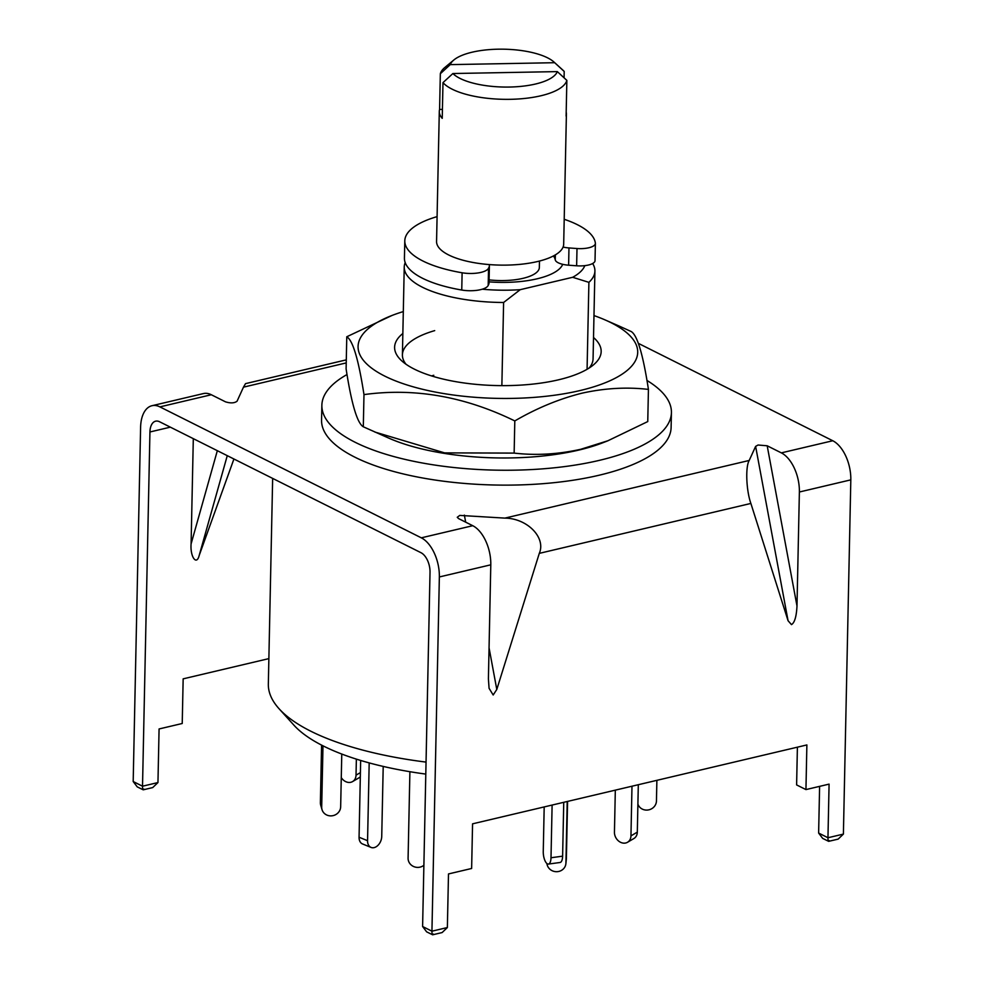 <?xml version="1.0" encoding="UTF-8"?>
<svg xmlns="http://www.w3.org/2000/svg" width="984" height="984" viewBox="0 0 984 984"><rect width="100%" height="100%" fill="white"/><g stroke="black" fill="none" stroke-linecap="round" stroke-linejoin="round"><path stroke-width="1.48" d="M501.865 385.63L503.611 302.482A95.35 33.395 -178.8 0 1 404.239 267.033A95.35 33.395 -178.8 0 1 405.199 262.593M562.713 264.315A63.566 22.263 -178.8 0 1 537.104 278.804A63.566 22.263 -178.8 0 1 489.06 281.855M426.047 762.096A222.495 77.921 -178.8 0 1 279.062 708.738A222.495 77.921 -178.8 0 1 268.337 684.064L272.654 478.396M279.062 708.738L293.909 725.159A206.492 72.312 1.2 0 0 425.801 774.088M592.651 263.515A95.35 33.395 -178.8 0 1 594.914 271.03A95.35 33.395 -178.8 0 1 588.899 282.346L587.079 369.283M588.899 282.346L572.663 277.291L520.216 289.677L503.611 302.482M520.216 289.677A85.817 30.049 -178.8 0 1 482.246 289.21M584.816 265.643A85.817 30.049 -178.8 0 1 572.663 277.291M488.925 264.548A15.892 5.56 -178.8 0 1 489.392 265.938L489.023 283.195A15.892 5.56 -178.8 0 1 488.839 284.019L488.187 285.446A19.065 6.679 -178.8 0 1 461.754 290.034A95.35 33.395 -178.8 0 1 422.616 278.312A95.35 33.395 -178.8 0 1 404.424 258.103L404.793 240.846A95.35 33.395 -178.8 0 1 437.093 216.628M488.187 285.446L488.544 268.177A19.065 6.679 -178.8 0 1 462.111 272.777A95.35 33.395 -178.8 0 1 422.972 261.043A95.35 33.395 -178.8 0 1 404.793 240.846M564.201 219.284A95.35 33.395 -178.8 0 1 577.276 224.635A95.35 33.395 -178.8 0 1 595.369 243.122A15.892 5.56 -178.8 0 1 595.381 243.405A15.892 5.56 -178.8 0 1 577.005 248.534L576.636 265.791L568.617 265.2A15.892 5.56 -178.8 0 1 555.247 259.825A55.621 19.483 1.2 0 0 553.414 255.951M489.392 265.938A15.892 5.56 -178.8 0 1 489.196 266.762L488.839 284.019M595 260.391A15.892 5.56 -178.8 0 1 595.025 260.674A15.892 5.56 -178.8 0 1 576.636 265.791M488.544 268.177L489.196 266.762M568.617 265.2L568.973 247.931A15.892 5.56 -178.8 0 1 563.082 247.058M568.973 247.931L577.005 248.534M567.214 801.493L565.923 863.029A9.533 8.93 5.8 0 1 546.919 863.546M567.571 801.406L566.378 858.589A9.533 8.93 5.8 0 1 566.341 859.253L565.886 863.694M656.881 780.337L656.451 800.988A9.533 8.881 -16.6 0 1 646.783 810.09A9.533 8.881 -16.6 0 1 637.903 804.088M631.986 786.216L630.953 835.871A9.533 7.761 59.5 0 1 627.534 842.267A9.533 7.761 59.5 0 1 622.515 842.981A9.533 7.761 59.5 0 1 614.447 832.23L615.32 790.14M638.309 784.728L637.312 832.132A9.533 7.761 59.5 0 1 633.893 838.528L627.534 842.267M552.11 805.06L551.003 857.753A9.533 3.69 82.2 0 1 548.432 864.075A9.533 3.69 82.2 0 1 546.944 863.558A9.533 3.69 82.2 0 1 543.254 851.517L544.189 806.929M563.746 802.317L562.614 856.166A9.533 3.69 82.2 0 1 560.044 862.488L548.432 864.075M360.661 760.46L359.062 837.236A9.533 6.593 112.2 0 0 362.543 843.964L371.042 847.421A9.533 6.593 112.2 0 0 374.461 847.531A9.533 6.593 112.2 0 0 381.731 836.498L383.207 766.425M369.184 762.895L367.561 840.705A9.533 6.593 112.2 0 0 371.042 847.421M321.583 745.109L320.378 802.673A9.533 8.881 163.4 0 0 320.722 805.219L322.039 809.672A9.533 8.881 163.4 0 0 330.993 815.884A9.533 8.881 163.4 0 0 340.661 806.782L341.768 754.039M322.986 745.823L321.694 807.126A9.533 8.881 163.4 0 0 322.039 809.672M341.276 777.606A9.533 7.761 -120.5 0 0 347.586 782.28A9.533 7.761 -120.5 0 0 352.604 781.567A9.533 7.761 -120.5 0 0 356.023 775.171L356.368 759.131M352.604 781.567L358.963 777.827A9.533 7.761 -120.5 0 0 360.328 776.757M409.897 771.702L408.089 858.183A9.533 8.93 -174.2 0 0 423.883 865.268M440.34 73.726A63.566 22.263 -178.8 0 1 444.829 67.49L453.833 59.999A54.034 18.917 1.2 0 0 450.242 64.624L440.34 73.726L439.59 109.445A63.566 22.263 1.2 0 0 439.294 111.438A63.566 22.263 1.2 0 0 442.234 118.351L442.984 82.631L452.886 73.529A54.034 18.917 1.2 0 0 535.517 84.021A54.034 18.917 1.2 0 0 557.325 71.611L566.858 80.368A63.566 22.263 -178.8 0 1 540.942 95.755A63.566 22.263 -178.8 0 1 442.984 82.631M566.858 80.368L566.107 116.087A63.566 22.263 1.2 0 0 566.403 114.095L563.684 244.167A63.566 22.263 -178.8 0 1 537.461 261.547A63.566 22.263 -178.8 0 1 471.053 262.101A63.566 22.263 -178.8 0 1 436.564 241.51L439.294 111.438M539.478 261.043L539.343 267.488A39.729 13.911 -178.8 0 1 522.959 278.349A39.729 13.911 -178.8 0 1 489.097 279.874M452.886 73.529L557.325 71.611M554.041 62.09L562.713 69.962A63.566 22.263 -178.8 0 1 564.201 71.463L554.681 62.705A54.034 18.917 1.2 0 0 554.041 62.09A54.034 18.917 1.2 0 0 504.177 49.2A54.034 18.917 1.2 0 0 453.833 59.999M564.078 77.81L564.201 71.463M566.403 114.095A63.566 22.263 1.2 0 0 566.194 112.102M554.681 62.705L450.242 64.624M442.431 109.396L439.59 109.445M755.626 446.379L758.074 445.014L767.188 445.789L796.991 605.996C796.45 616.574 794.605 622.774 791.48 624.619L788.061 620.719L750.878 503.439C746.241 490.499 745.319 466.859 749.193 460.463L755.626 446.379L788.061 620.719M133.184 781.53L142.52 786.204L157.957 782.563L152.704 787.581L143.221 789.82L137.231 786.868L133.184 781.53L140.601 427.29A31.783 17.663 -103.3 0 1 151.979 405.716A31.783 17.663 -103.3 0 1 159.9 406.884L421.312 537.83L472.751 525.702L458.593 518.605L457.252 517.289L459.762 515.407L504.89 518.113L749.193 460.463M504.89 518.113C527.301 518.31 546.218 537.694 539.293 553.365L496.797 689.452L493.181 694.999L489.073 688.308L488.408 678.812L490.795 564.816A31.783 17.663 76.7 0 0 472.751 525.702M767.188 445.789L781.333 452.874A31.783 17.663 76.7 0 1 799.377 492L796.991 605.996M421.312 537.83A31.783 17.663 -103.3 0 1 439.356 576.956L431.939 931.184C431.951 934.579 432.382 935.538 433.218 934.05M819.611 786.364L818.626 833.054L827.962 837.741L829.081 784.125L805.945 789.586L806.88 744.937L472.566 823.829L471.631 868.478L448.495 873.94L447.363 927.543L442.123 932.561L432.64 934.8L426.638 931.848L422.603 926.51L431.939 931.184L447.363 927.543M818.626 833.054L822.673 838.405L828.663 841.345L838.147 839.118L843.399 834.1L850.816 479.86A31.783 17.663 76.7 0 0 832.771 440.746L638.395 343.379M159.9 406.884L211.326 394.744L225.484 401.829C230.551 403.391 234.413 403.194 237.046 401.238L243.478 387.155L346.233 362.911M143.812 789.07C142.963 790.558 142.532 789.599 142.52 786.204L149.937 431.976A15.892 8.831 -103.3 0 1 155.632 421.177A15.892 8.831 -103.3 0 1 159.593 421.767L421.004 552.713A15.892 8.831 -103.3 0 1 430.02 572.27L422.603 926.51M805.945 789.586L796.609 784.912L797.397 747.176M346.294 359.861L245.52 383.637L243.478 387.155M233.921 458.999L199.162 555.554C196.529 566.009 190.06 556.698 191.093 543.918L193.307 438.655M157.957 782.563L159.076 728.959L182.225 723.498L183.159 678.849L268.878 658.616M211.326 394.744A31.783 17.663 -103.3 0 0 203.405 393.575L151.979 405.716M843.399 834.1L827.962 837.741C827.974 841.123 828.405 842.083 829.254 840.607M321.866 405.273L321.559 420.156A174.82 61.217 1.2 0 0 453.28 482.369A174.82 61.217 1.2 0 0 650.51 455.494A174.82 61.217 1.2 0 0 671.113 427.474L671.42 412.591A174.82 61.217 -178.8 0 1 650.818 440.611A174.82 61.217 -178.8 0 1 453.587 467.486A174.82 61.217 -178.8 0 1 321.866 405.273A174.82 61.217 -178.8 0 1 342.469 377.253A174.82 61.217 -178.8 0 1 347.02 374.535M646.955 380.451A174.82 61.217 -178.8 0 1 671.42 412.591M594.914 271.03L593.069 358.84A95.35 33.395 -178.8 0 1 589.121 368.041M593.512 337.487A103.295 36.174 -178.8 0 1 593.401 364.929A103.295 36.174 -178.8 0 1 558.568 379.799A103.295 36.174 -178.8 0 1 401.816 360.919A103.295 36.174 -178.8 0 1 402.85 333.49M593.979 315.581A139.851 48.979 -178.8 0 1 605.098 319.923A139.851 48.979 -178.8 0 1 580.043 390.55A139.851 48.979 -178.8 0 1 394.965 380.66A139.851 48.979 -178.8 0 1 392.013 315.458A139.851 48.979 -178.8 0 1 403.305 311.584M392.013 315.458L346.774 336.762C352.826 340.292 358.557 359.578 363.982 394.609C414.461 387.659 464.731 396.429 514.804 420.931C536.784 408.151 559.133 398.901 581.876 393.206C604.631 388.151 626.82 386.884 648.431 389.406C643.044 354.461 637.312 335.175 631.224 331.547L619.699 326.307M607.977 440.758L602.528 442.874A139.851 48.979 -178.8 0 1 578.789 450.082A139.851 48.979 -178.8 0 1 389.443 438.409L363.305 426.785C357.266 423.255 351.522 403.969 346.11 368.926L346.774 336.762M648.431 389.406L647.755 421.57L607.964 440.734L580.695 449.294C557.928 454.35 535.751 455.617 514.14 453.095L444.62 452.886L374.83 432.025M433.772 375.273A95.35 33.395 1.2 0 0 431.595 375.925M405.974 364.203A95.35 33.395 -178.8 0 1 402.407 354.843A95.35 33.395 -178.8 0 1 434.707 330.624M514.804 420.931L514.14 453.095M363.982 394.609L363.305 426.785M461.754 290.034L462.111 272.777M555.357 254.868L555.247 259.825M566.378 858.589L565.923 863.029M630.953 835.871L637.312 832.132M551.003 857.753L562.614 856.166M359.062 837.236L367.561 840.705M320.378 802.673L321.694 807.126M356.023 775.171L360.415 772.588M539.293 553.365L750.878 503.439M439.356 576.956L490.795 564.816M799.377 492L850.816 479.86M781.333 452.874L832.771 440.746M464.362 515.112L465.678 522.16M489.048 647.804L496.797 689.452M149.937 431.976L170.355 427.154M227.267 455.666L199.162 555.554M191.093 543.918L217.329 450.697M404.239 267.033L402.407 354.843M595.025 260.674L595.381 243.405M605.098 319.923L619.711 326.307"/></g></svg>
